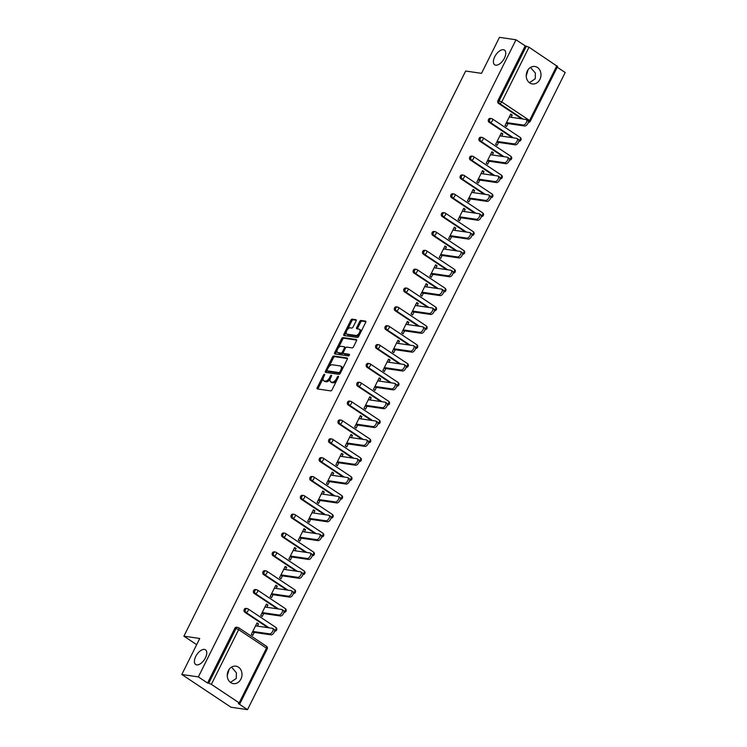 <?xml version="1.0" encoding="UTF-8"?>
<svg xmlns="http://www.w3.org/2000/svg" width="747" height="747" viewBox="0 0 747 747"><rect width="100%" height="100%" fill="white"/><g stroke="black" fill="none" stroke-linecap="round" stroke-linejoin="round"><path stroke-width="1.12" d="M530.491 67.445L535.356 73.038L535.291 78.724L529.455 82.73M495.719 65.185A8.824 4.547 -56.3 0 0 503.917 59.078A8.824 4.547 -56.3 0 0 504.468 50.114A8.824 4.547 -56.3 0 0 503.431 49.722A8.824 4.547 -56.3 0 0 495.233 55.829A8.824 4.547 -56.3 0 0 494.682 64.802A8.824 4.547 -56.3 0 0 495.719 65.185M231.505 667.127L236.36 672.72L236.304 678.416L230.459 682.413M196.732 664.877A8.824 4.547 -56.3 0 0 204.921 658.77A8.824 4.547 -56.3 0 0 205.472 649.797A8.824 4.547 -56.3 0 0 204.435 649.414A8.824 4.547 -56.3 0 0 196.246 655.521A8.824 4.547 -56.3 0 0 195.695 664.485A8.824 4.547 -56.3 0 0 196.732 664.877M324.45 374.284A0.943 0.486 -56.3 0 0 323.516 375.041L317.232 387.637A1.354 0.7 -56.3 0 0 317.223 388.879A1.354 0.7 -56.3 0 0 317.382 388.935L330.725 390.886A1.354 0.7 -56.3 0 0 332.06 389.813L338.344 377.207A0.943 0.486 -56.3 0 0 337.308 377.058L336.495 378.692A4.333 2.232 -56.3 0 1 332.228 382.137L331.117 381.969A4.333 2.232 -56.3 0 1 330.604 381.782A4.333 2.232 -56.3 0 1 330.632 377.833L331.453 376.199A0.943 0.486 -56.3 0 0 330.407 376.049L329.595 377.683A4.333 2.232 -56.3 0 1 325.337 381.129L324.226 380.961A4.333 2.232 -56.3 0 1 323.712 380.774A4.333 2.232 -56.3 0 1 323.74 376.824L324.553 375.19A0.943 0.486 -56.3 0 0 324.45 374.284M228.321 670.703A8.824 7.349 98.3 0 0 233.335 683.626A8.824 7.349 98.3 0 0 240.907 679.088A8.824 7.349 98.3 0 0 235.893 666.165A8.824 7.349 98.3 0 0 228.321 670.703M527.307 71.021A8.824 7.349 98.3 0 0 532.331 83.944A8.824 7.349 98.3 0 0 539.904 79.406A8.824 7.349 98.3 0 0 534.88 66.483A8.824 7.349 98.3 0 0 527.307 71.021M356.076 320.995A1.354 0.7 -56.3 0 0 356.086 319.753A1.354 0.7 -56.3 0 0 355.927 319.697L352.182 319.146A1.354 0.7 -56.3 0 0 350.847 320.23L343.872 334.217A1.354 0.7 -56.3 0 0 343.863 335.45A1.354 0.7 -56.3 0 0 344.022 335.515L357.365 337.467A1.354 0.7 -56.3 0 0 358.691 336.393L365.675 322.396A1.354 0.7 -56.3 0 0 365.685 321.163A1.354 0.7 -56.3 0 0 365.526 321.098L360.997 320.444A1.354 0.7 -56.3 0 0 359.671 321.518L356.683 327.503A1.354 0.7 -56.3 0 0 356.674 328.745A1.354 0.7 -56.3 0 0 356.833 328.801L359.074 329.128A3.623 1.867 -56.3 0 1 359.494 329.287A3.623 1.867 -56.3 0 1 359.27 332.966A3.623 1.867 -56.3 0 1 355.908 335.468L347.131 334.189A3.623 1.867 -56.3 0 1 346.701 334.03A3.623 1.867 -56.3 0 1 346.925 330.351A3.623 1.867 -56.3 0 1 350.287 327.84L351.753 328.054A1.354 0.7 -56.3 0 0 353.088 326.981L356.076 320.995M239.199 702.89L266.483 648.163L238.648 629.628L211.364 684.355L239.199 702.89L239.918 703.646L238.33 703.525L247.528 709.65L230.991 707.232L181.81 674.485L199.757 638.48L183.902 636.164L465.661 71.03L481.526 73.346L499.472 37.35L516.009 39.768L198.347 676.903L207.545 683.029L208.749 683.206L236.033 628.479L234.829 628.302L207.545 683.029M181.81 674.485L198.347 676.903M333.788 356.03A1.354 0.7 -56.3 0 0 332.462 357.103L325.487 371.1A1.354 0.7 -56.3 0 0 325.477 372.333A1.354 0.7 -56.3 0 0 325.636 372.389L338.979 374.34A1.354 0.7 -56.3 0 0 340.305 373.267L347.28 359.279A1.354 0.7 -56.3 0 0 347.29 358.037A1.354 0.7 -56.3 0 0 347.131 357.981L333.788 356.03L334.777 356.683A1.354 0.7 -56.3 0 0 333.442 357.757L328.941 366.786M334.675 352.659L341.65 338.662A1.354 0.7 -56.3 0 1 342.985 337.588L356.328 339.54A1.354 0.7 -56.3 0 1 356.487 339.605A1.354 0.7 -56.3 0 1 356.478 340.837L353.49 346.823A1.354 0.7 -56.3 0 1 352.164 347.906L346.748 347.112A1.354 0.7 -56.3 0 0 345.413 348.186L343.433 352.164A1.354 0.7 -56.3 0 0 343.424 353.396A1.354 0.7 -56.3 0 0 343.583 353.452L349.222 354.274A0.943 0.486 -56.3 0 1 348.391 355.936L334.824 353.957A1.354 0.7 -56.3 0 1 334.665 353.891A1.354 0.7 -56.3 0 1 334.675 352.659L335.664 353.312L337.121 350.39M183.902 636.164L196.676 644.67M211.364 684.355L208.749 683.206M516.009 39.768L525.206 45.894L529.025 47.22L557.579 66.511L530.295 121.238L529.576 120.482L556.86 65.755M557.225 67.211L565.19 72.515L247.528 709.65M254.269 632.401L252.794 635.361L251.319 634.38L257.043 622.895L258.518 623.885L256.688 623.614M257.398 626.126L258.518 623.885M521.658 118.838L498.492 103.413A2.064 1.718 -81.7 0 1 497.922 100.621L499.127 100.798L526.411 46.071M525.206 45.894L497.922 100.621M234.829 628.302A2.064 1.718 -81.7 0 1 236.603 627.237L237.807 627.415A2.064 1.718 -81.7 0 1 238.414 627.648A2.064 1.064 -56.3 0 1 238.657 627.741A2.064 2.064 0 0 0 237.807 627.415A2.064 1.718 -81.7 0 0 236.033 628.479L238.648 629.628A2.064 1.064 -56.3 0 0 238.657 627.741L266.492 646.276A2.064 1.064 -56.3 0 0 266.249 646.183M489.098 122.256A2.064 1.718 -81.7 0 1 490.303 118.399L491.507 118.577A2.064 1.718 -81.7 0 1 492.114 118.81A2.064 1.064 -56.3 0 1 492.357 118.904A2.064 2.064 0 0 0 491.507 118.577A2.064 1.718 -81.7 0 0 489.733 119.641A2.064 1.718 98.3 0 0 490.303 122.433L489.098 122.256L512.255 137.681M479.705 141.108A2.064 1.718 -81.7 0 1 480.9 137.252L482.114 137.42A2.064 1.718 -81.7 0 1 482.721 137.663A2.064 1.064 -56.3 0 1 482.964 137.747A2.064 2.064 0 0 0 482.114 137.42A2.064 1.718 -81.7 0 0 480.34 138.484A2.064 1.718 98.3 0 0 480.909 141.286L479.705 141.108L502.862 156.525M470.302 159.951A2.064 1.718 -81.7 0 1 471.506 156.095L472.72 156.272A2.064 1.718 -81.7 0 1 473.318 156.506A2.064 1.064 -56.3 0 1 473.561 156.599A2.064 2.064 0 0 0 472.72 156.272A2.064 1.718 -81.7 0 0 470.946 157.337A2.064 1.718 98.3 0 0 471.516 160.129L470.302 159.951L493.468 175.377M460.908 178.794A2.064 1.718 -81.7 0 1 462.113 174.938L463.317 175.115A2.064 1.718 -81.7 0 1 463.924 175.349A2.064 1.064 -56.3 0 1 464.167 175.442A2.064 2.064 0 0 0 463.317 175.115A2.064 1.718 -81.7 0 0 461.543 176.18A2.064 1.718 98.3 0 0 462.113 178.972L460.908 178.794L484.075 194.22M451.515 197.647A2.064 1.718 -81.7 0 1 452.719 193.781L453.924 193.959A2.064 1.718 -81.7 0 1 454.531 194.192A2.064 1.064 -56.3 0 1 454.774 194.285A2.064 2.064 0 0 0 453.924 193.959A2.064 1.718 -81.7 0 0 452.15 195.023A2.064 1.718 98.3 0 0 452.719 197.824L451.515 197.647L474.672 213.063M442.121 216.49A2.064 1.718 -81.7 0 1 443.316 212.634L444.53 212.811A2.064 1.718 -81.7 0 1 445.128 213.044A2.064 1.064 -56.3 0 1 445.371 213.128A2.064 2.064 0 0 0 444.53 212.811A2.064 1.718 -81.7 0 0 442.756 213.875A2.064 1.718 98.3 0 0 443.326 216.667L442.121 216.49L465.278 231.906M432.718 235.333A2.064 1.718 -81.7 0 1 433.923 231.477L435.127 231.654A2.064 1.718 -81.7 0 1 435.734 231.887A2.064 1.064 -56.3 0 1 435.977 231.981A2.064 2.064 0 0 0 435.127 231.654A2.064 1.718 -81.7 0 0 433.353 232.719A2.064 1.718 98.3 0 0 433.932 235.51L432.718 235.333L455.885 250.759M423.325 254.176A2.064 1.718 -81.7 0 1 424.529 250.32L425.734 250.497A2.064 1.718 -81.7 0 1 426.341 250.731A2.064 1.064 -56.3 0 1 426.584 250.824A2.064 2.064 0 0 0 425.734 250.497A2.064 1.718 -81.7 0 0 423.96 251.562A2.064 1.718 98.3 0 0 424.529 254.353L423.325 254.176L446.491 269.602M413.931 273.028A2.064 1.718 -81.7 0 1 415.127 269.172L416.34 269.35A2.064 1.718 -81.7 0 1 416.947 269.583A2.064 1.064 -56.3 0 1 417.19 269.667A2.064 2.064 0 0 0 416.34 269.35A2.064 1.718 -81.7 0 0 414.566 270.405A2.064 1.718 98.3 0 0 415.136 273.206L413.931 273.028L437.088 288.445M404.529 291.872A2.064 1.718 -81.7 0 1 405.733 288.015L406.947 288.193A2.064 1.718 -81.7 0 1 407.545 288.426A2.064 1.064 -56.3 0 1 407.787 288.519A2.064 2.064 0 0 0 406.947 288.193A2.064 1.718 -81.7 0 0 405.173 289.257A2.064 1.718 98.3 0 0 405.742 292.049L404.529 291.872L427.695 307.297M395.135 310.715A2.064 1.718 -81.7 0 1 396.34 306.858L397.544 307.036A2.064 1.718 -81.7 0 1 398.151 307.269A2.064 1.064 -56.3 0 1 398.394 307.362A2.064 2.064 0 0 0 397.544 307.036A2.064 1.718 -81.7 0 0 395.77 308.1A2.064 1.718 98.3 0 0 396.34 310.892L395.135 310.715L418.301 326.14M385.741 329.567A2.064 1.718 -81.7 0 1 386.946 325.701L388.151 325.879A2.064 1.718 -81.7 0 1 388.757 326.112A2.064 1.064 -56.3 0 1 389 326.206A2.064 2.064 0 0 0 388.151 325.879A2.064 1.718 -81.7 0 0 386.376 326.943A2.064 1.718 98.3 0 0 386.946 329.744L385.741 329.567L408.898 344.983M376.348 348.41A2.064 1.718 -81.7 0 1 377.543 344.554L378.757 344.731A2.064 1.718 -81.7 0 1 379.355 344.965A2.064 1.064 -56.3 0 1 379.597 345.049A2.064 2.064 0 0 0 378.757 344.731A2.064 1.718 -81.7 0 0 376.983 345.796A2.064 1.718 98.3 0 0 377.552 348.588L376.348 348.41L399.505 363.836M366.945 367.253A2.064 1.718 -81.7 0 1 368.15 363.397L369.354 363.574A2.064 1.718 -81.7 0 1 369.961 363.808A2.064 1.064 -56.3 0 1 370.204 363.901A2.064 2.064 0 0 0 369.354 363.574A2.064 1.718 -81.7 0 0 367.58 364.639A2.064 1.718 98.3 0 0 368.159 367.431L366.945 367.253L390.111 382.679M357.552 386.106A2.064 1.718 -81.7 0 1 358.756 382.24L359.961 382.417A2.064 1.718 -81.7 0 1 360.568 382.651A2.064 1.064 -56.3 0 1 360.81 382.744A2.064 2.064 0 0 0 359.961 382.417A2.064 1.718 -81.7 0 0 358.187 383.482A2.064 1.718 98.3 0 0 358.756 386.274L357.552 386.106L380.718 401.522M348.158 404.949A2.064 1.718 -81.7 0 1 349.363 401.092L350.567 401.27A2.064 1.718 -81.7 0 1 351.174 401.503A2.064 1.064 -56.3 0 1 351.417 401.587A2.064 2.064 0 0 0 350.567 401.27A2.064 1.718 -81.7 0 0 348.793 402.334A2.064 1.718 98.3 0 0 349.363 405.126L348.158 404.949L371.315 420.365M338.755 423.792A2.064 1.718 -81.7 0 1 339.96 419.935L341.174 420.113A2.064 1.718 -81.7 0 1 341.771 420.346A2.064 1.064 -56.3 0 1 342.014 420.44A2.064 2.064 0 0 0 341.174 420.113A2.064 1.718 -81.7 0 0 339.399 421.177A2.064 1.718 98.3 0 0 339.969 423.969L338.755 423.792L361.922 439.217M329.362 442.635A2.064 1.718 -81.7 0 1 330.566 438.778L331.771 438.956A2.064 1.718 -81.7 0 1 332.378 439.189A2.064 1.064 -56.3 0 1 332.62 439.283A2.064 2.064 0 0 0 331.771 438.956A2.064 1.718 -81.7 0 0 329.997 440.02A2.064 1.718 98.3 0 0 330.566 442.812L329.362 442.635L352.528 458.06M319.968 461.487A2.064 1.718 -81.7 0 1 321.173 457.631L322.377 457.799A2.064 1.718 -81.7 0 1 322.984 458.042A2.064 1.064 -56.3 0 1 323.227 458.126A2.064 2.064 0 0 0 322.377 457.799A2.064 1.718 -81.7 0 0 320.603 458.863A2.064 1.718 98.3 0 0 321.173 461.665L319.968 461.487L343.125 476.903M310.575 480.33A2.064 1.718 -81.7 0 1 311.77 476.474L312.984 476.651A2.064 1.718 -81.7 0 1 313.581 476.885A2.064 1.064 -56.3 0 1 313.824 476.978A2.064 2.064 0 0 0 312.984 476.651A2.064 1.718 -81.7 0 0 311.21 477.716A2.064 1.718 98.3 0 0 311.779 480.508L310.575 480.33L333.732 495.756M301.172 499.173A2.064 1.718 -81.7 0 1 302.376 495.317L303.581 495.494A2.064 1.718 -81.7 0 1 304.188 495.728A2.064 1.064 -56.3 0 1 304.431 495.821A2.064 2.064 0 0 0 303.581 495.494A2.064 1.718 -81.7 0 0 301.807 496.559A2.064 1.718 98.3 0 0 302.386 499.351L301.172 499.173L324.338 514.599M291.778 518.026A2.064 1.718 -81.7 0 1 292.983 514.16L294.187 514.338A2.064 1.718 -81.7 0 1 294.794 514.571A2.064 1.064 -56.3 0 1 295.037 514.664A2.064 2.064 0 0 0 294.187 514.338A2.064 1.718 -81.7 0 0 292.413 515.402A2.064 1.718 98.3 0 0 292.983 518.203L291.778 518.026L314.945 533.442M282.385 536.869A2.064 1.718 -81.7 0 1 283.589 533.013L284.794 533.19A2.064 1.718 -81.7 0 1 285.401 533.423A2.064 1.064 -56.3 0 1 285.643 533.507A2.064 2.064 0 0 0 284.794 533.19A2.064 1.718 -81.7 0 0 283.02 534.254A2.064 1.718 98.3 0 0 283.589 537.046L282.385 536.869L305.542 552.285M272.982 555.712A2.064 1.718 -81.7 0 1 274.186 551.856L275.4 552.033A2.064 1.718 -81.7 0 1 275.998 552.266A2.064 1.064 -56.3 0 1 276.241 552.36A2.064 2.064 0 0 0 275.4 552.033A2.064 1.718 -81.7 0 0 273.626 553.097A2.064 1.718 98.3 0 0 274.196 555.889L272.982 555.712L296.148 571.138M263.588 574.564A2.064 1.718 -81.7 0 1 264.793 570.699L265.997 570.876A2.064 1.718 -81.7 0 1 266.604 571.11A2.064 1.064 -56.3 0 1 266.847 571.203A2.064 2.064 0 0 0 265.997 570.876A2.064 1.718 -81.7 0 0 264.223 571.941A2.064 1.718 98.3 0 0 264.793 574.732L263.588 574.564L286.755 589.981M254.195 593.407A2.064 1.718 -81.7 0 1 255.399 589.551L256.604 589.728A2.064 1.718 -81.7 0 1 257.211 589.962A2.064 1.064 -56.3 0 1 257.454 590.046A2.064 2.064 0 0 0 256.604 589.728A2.064 1.718 -81.7 0 0 254.83 590.784A2.064 1.718 98.3 0 0 255.399 593.585L254.195 593.407L277.352 608.824M244.801 612.251A2.064 1.718 -81.7 0 1 245.996 608.394L247.21 608.572A2.064 1.718 -81.7 0 1 247.808 608.805A2.064 1.064 -56.3 0 1 248.051 608.898A2.064 2.064 0 0 0 247.21 608.572A2.064 1.718 -81.7 0 0 245.436 609.636A2.064 1.718 98.3 0 0 246.006 612.428L244.801 612.251L267.958 627.676M266.8 607.283L267.912 605.033L266.436 604.052L260.722 615.528L262.197 616.508L263.672 613.548M276.194 588.44L277.314 586.19L275.839 585.209L270.115 596.685L271.591 597.665L273.066 594.705M285.587 569.587L286.708 567.346L285.233 566.366L279.509 577.842L280.984 578.822L282.459 575.862M294.981 550.744L296.101 548.494L294.626 547.514L288.902 558.989L290.378 559.979L291.853 557.019M304.384 531.901L305.504 529.651L304.029 528.671L298.305 540.146L299.78 541.127L301.256 538.167M313.777 513.049L314.898 510.808L313.423 509.827L307.699 521.303L309.174 522.284L310.649 519.324M323.171 494.206L324.291 491.965L322.816 490.975L317.092 502.451L318.567 503.441L320.043 500.481M332.564 475.363L333.685 473.112L332.21 472.132L326.495 483.608L327.97 484.588L329.446 481.628M341.967 456.51L343.088 454.269L341.612 453.289L335.889 464.765L337.364 465.745L338.839 462.785M351.361 437.667L352.481 435.426L351.006 434.446L345.282 445.922L346.757 446.902L348.233 443.942M360.754 418.824L361.875 416.574L360.399 415.593L354.676 427.069L356.151 428.059L357.626 425.099M370.157 399.981L371.278 397.731L369.802 396.75L364.078 408.226L365.554 409.207L367.029 406.247M379.551 381.129L380.671 378.888L379.196 377.907L373.472 389.383L374.947 390.364L376.423 387.404M388.944 362.286L390.065 360.045L388.589 359.055L382.866 370.531L384.341 371.52L385.816 368.56M398.338 343.443L399.458 341.192L397.983 340.212L392.268 351.688L393.744 352.668L395.219 349.708M407.741 324.59L408.861 322.349L407.386 321.369L401.662 332.845L403.137 333.825L404.613 330.865M417.134 305.747L418.255 303.506L416.779 302.516L411.055 314.001L412.531 314.982L414.006 312.022M426.528 286.904L427.648 284.654L426.173 283.673L420.449 295.149L421.924 296.129L423.4 293.169M435.931 268.061L437.051 265.811L435.576 264.83L429.852 276.306L431.327 277.286L432.802 274.326M445.324 249.209L446.445 246.968L444.969 245.987L439.245 257.463L440.721 258.443L442.196 255.483M454.718 230.365L455.838 228.115L454.363 227.135L448.639 238.61L450.114 239.6L451.59 236.64M464.111 211.522L465.232 209.272L463.756 208.292L458.042 219.767L459.517 220.748L460.992 217.788M473.514 192.67L474.634 190.429L473.159 189.449L467.435 200.924L468.911 201.905L470.386 198.945M482.907 173.827L484.028 171.586L482.553 170.596L476.829 182.072L478.304 183.062L479.779 180.102M492.301 154.984L493.422 152.733L491.946 151.753L486.222 163.229L487.698 164.209L489.173 161.249M501.704 136.131L502.824 133.89L501.349 132.91L495.625 144.386L497.1 145.366L498.576 142.406M511.097 117.288L512.218 115.047L510.743 114.058L505.019 125.543L506.494 126.523L507.969 123.563M267.912 605.033L266.081 604.771M277.314 586.19L275.484 585.919M286.708 567.346L284.878 567.076M296.101 548.494L294.271 548.233M305.504 529.651L303.665 529.38M314.898 510.808L313.068 510.537M324.291 491.965L322.461 491.694M333.685 473.112L331.855 472.851M343.088 454.269L341.258 453.999M352.481 435.426L350.651 435.156M361.875 416.574L360.045 416.312M371.278 397.731L369.438 397.46M380.671 378.888L378.841 378.617M390.065 360.045L388.235 359.774M399.458 341.192L397.628 340.931M408.861 322.349L407.031 322.078M418.255 303.506L416.424 303.235M427.648 284.654L425.818 284.392M437.051 265.811L435.212 265.54M446.445 246.968L444.614 246.697M455.838 228.115L454.008 227.854M465.232 209.272L463.401 209.001M474.634 190.429L472.804 190.158M484.028 171.586L482.198 171.315M493.422 152.733L491.591 152.472M502.824 133.89L500.985 133.62M512.218 115.047L510.388 114.777M227.237 675.708L229.152 669.331M526.233 76.026L528.138 69.648M323.712 380.774L324.702 381.428A4.333 2.232 -56.3 0 0 325.206 381.624L324.226 380.961M330.146 379.102A4.333 2.232 -56.3 0 1 326.318 381.782L325.206 381.624M330.604 381.782L331.593 382.436A4.333 2.232 -56.3 0 0 332.098 382.632L331.117 381.969M336.561 380.783A4.333 2.232 -56.3 0 1 333.209 382.791L332.098 382.632M323.199 378.309L318.222 388.291A1.354 0.7 -56.3 0 0 318.017 389.028M347.495 358.541L334.777 356.683M327.037 370.605L326.467 371.754A1.354 0.7 -56.3 0 0 326.262 372.482M327.167 369.942A0.943 0.486 -56.3 0 0 327.279 370.848L338.989 372.566A0.943 0.486 -56.3 0 0 339.922 371.81L340.781 370.092A4.333 2.232 -56.3 0 0 340.809 366.142A4.333 2.232 -56.3 0 0 340.296 365.946L332.294 364.779A4.333 2.232 -56.3 0 0 328.026 368.224L327.167 369.942M328.064 371.38A0.943 0.486 -56.3 0 0 328.26 371.502L327.279 370.848M340.408 373.07A0.943 0.486 -56.3 0 1 339.969 373.22L328.26 371.502M342.303 369.261A4.333 2.232 -56.3 0 0 341.79 366.796L340.809 366.142M338.316 347.999L342.64 339.325L341.65 338.662M356.683 340.109L343.965 338.242A1.354 0.7 -56.3 0 0 342.64 339.325M344.292 353.929A1.354 0.7 -56.3 0 0 344.414 354.05A1.354 0.7 -56.3 0 0 344.572 354.106L349.447 354.825M341.136 346.291A3.623 1.867 -56.3 0 0 337.775 348.793A3.623 1.867 -56.3 0 0 337.551 352.472A3.623 1.867 -56.3 0 0 337.971 352.631L341.062 353.088A1.354 0.7 -56.3 0 0 342.397 352.005L344.376 348.037A1.354 0.7 -56.3 0 0 344.386 346.804A1.354 0.7 -56.3 0 0 344.227 346.739L341.136 346.291M337.551 352.472L338.531 353.126A3.623 1.867 -56.3 0 0 338.951 353.284L337.971 352.631M343.228 352.929A1.354 0.7 -56.3 0 1 342.051 353.742L338.951 353.284M345.572 347.925A1.354 0.7 -56.3 0 0 345.375 347.458A1.354 0.7 -56.3 0 0 345.217 347.392M335.664 353.312A1.354 0.7 -56.3 0 0 335.45 354.041M346.701 334.03L347.682 334.684A3.623 1.867 -56.3 0 0 348.111 334.843L347.131 334.189M359.615 334.553A3.623 1.867 -56.3 0 1 356.898 336.131L348.111 334.843M360.941 331.883A3.623 1.867 -56.3 0 0 360.484 329.941L359.494 329.287M365.881 321.668L361.987 321.098A1.354 0.7 -56.3 0 0 360.652 322.172L357.664 328.157A1.354 0.7 -56.3 0 0 357.458 328.895M346.244 332.088L344.853 334.871A1.354 0.7 -56.3 0 0 344.647 335.608M356.282 320.258L353.163 319.8A1.354 0.7 -56.3 0 0 351.828 320.883L347.57 329.418M273.804 629.291A3.175 1.634 123.7 0 1 274.177 629.432A3.175 1.634 123.7 0 1 273.981 632.662A3.175 1.634 123.7 0 1 271.04 634.857L252.439 632.13M271.04 634.857L269.564 633.867A3.175 1.634 -56.3 0 0 272.506 631.673A3.175 1.634 -56.3 0 0 272.702 628.451A3.175 1.634 -56.3 0 0 272.328 628.311L255.567 625.855M269.564 633.867L252.794 631.42M283.206 610.448A3.175 1.634 123.7 0 1 283.58 610.588A3.175 1.634 123.7 0 1 283.374 613.81A3.175 1.634 123.7 0 1 280.433 616.004L261.833 613.287M280.433 616.004L278.958 615.024A3.175 1.634 -56.3 0 0 281.899 612.829A3.175 1.634 -56.3 0 0 282.105 609.608A3.175 1.634 -56.3 0 0 281.731 609.468L264.961 607.012M278.958 615.024L262.197 612.568M292.6 591.605A3.175 1.634 123.7 0 1 292.973 591.745A3.175 1.634 123.7 0 1 292.777 594.967A3.175 1.634 123.7 0 1 289.827 597.161L271.236 594.435M289.827 597.161L288.351 596.181A3.175 1.634 -56.3 0 0 291.302 593.986A3.175 1.634 -56.3 0 0 291.498 590.765A3.175 1.634 -56.3 0 0 291.125 590.625L274.364 588.169M288.351 596.181L271.591 593.725M301.993 572.762A3.175 1.634 123.7 0 1 302.367 572.893A3.175 1.634 123.7 0 1 302.171 576.124A3.175 1.634 123.7 0 1 299.23 578.318L280.629 575.592M299.23 578.318L297.754 577.328A3.175 1.634 -56.3 0 0 300.696 575.134A3.175 1.634 -56.3 0 0 300.892 571.913A3.175 1.634 -56.3 0 0 300.518 571.772L283.757 569.326M297.754 577.328L280.984 574.882M311.396 553.91A3.175 1.634 123.7 0 1 311.76 554.05A3.175 1.634 123.7 0 1 311.564 557.271A3.175 1.634 123.7 0 1 308.623 559.466L290.023 556.748M308.623 559.466L307.148 558.485A3.175 1.634 -56.3 0 0 310.089 556.291A3.175 1.634 -56.3 0 0 310.285 553.069A3.175 1.634 -56.3 0 0 309.921 552.929L293.151 550.474M307.148 558.485L290.378 556.029M320.79 535.067A3.175 1.634 123.7 0 1 321.163 535.207A3.175 1.634 123.7 0 1 320.967 538.428A3.175 1.634 123.7 0 1 318.017 540.623L299.426 537.905M318.017 540.623L316.541 539.642A3.175 1.634 -56.3 0 0 319.483 537.448A3.175 1.634 -56.3 0 0 319.688 534.226A3.175 1.634 -56.3 0 0 319.314 534.086L302.544 531.631M316.541 539.642L299.78 537.186M330.183 516.224A3.175 1.634 123.7 0 1 330.557 516.364A3.175 1.634 123.7 0 1 330.361 519.585A3.175 1.634 123.7 0 1 327.41 521.779L308.819 519.053M327.41 521.779L325.935 520.799A3.175 1.634 -56.3 0 0 328.885 518.605A3.175 1.634 -56.3 0 0 329.082 515.374A3.175 1.634 -56.3 0 0 328.708 515.234L311.947 512.787M325.935 520.799L309.174 518.343M339.577 497.371A3.175 1.634 123.7 0 1 339.95 497.511A3.175 1.634 123.7 0 1 339.754 500.733A3.175 1.634 123.7 0 1 336.813 502.936L318.213 500.21M336.813 502.936L335.338 501.947A3.175 1.634 -56.3 0 0 338.279 499.752A3.175 1.634 -56.3 0 0 338.475 496.531A3.175 1.634 -56.3 0 0 338.102 496.391L321.341 493.935M335.338 501.947L318.567 499.5M348.98 478.528A3.175 1.634 123.7 0 1 349.353 478.668A3.175 1.634 123.7 0 1 349.148 481.89A3.175 1.634 123.7 0 1 346.206 484.084L327.606 481.367M346.206 484.084L344.731 483.104A3.175 1.634 -56.3 0 0 347.672 480.909A3.175 1.634 -56.3 0 0 347.878 477.688A3.175 1.634 -56.3 0 0 347.504 477.548L330.734 475.092M344.731 483.104L327.97 480.648M358.373 459.685A3.175 1.634 123.7 0 1 358.747 459.825A3.175 1.634 123.7 0 1 358.551 463.047A3.175 1.634 123.7 0 1 355.6 465.241L337.009 462.514M355.6 465.241L354.125 464.26A3.175 1.634 -56.3 0 0 357.075 462.066A3.175 1.634 -56.3 0 0 357.271 458.835A3.175 1.634 -56.3 0 0 356.898 458.705L340.137 456.249M354.125 464.26L337.364 461.805M367.767 440.833A3.175 1.634 123.7 0 1 368.14 440.973A3.175 1.634 123.7 0 1 367.944 444.204A3.175 1.634 123.7 0 1 365.003 446.398L346.403 443.671M365.003 446.398L363.528 445.408A3.175 1.634 -56.3 0 0 366.469 443.214A3.175 1.634 -56.3 0 0 366.665 439.992A3.175 1.634 -56.3 0 0 366.291 439.852L349.531 437.397M363.528 445.408L346.757 442.962M377.17 421.99A3.175 1.634 123.7 0 1 377.534 422.13A3.175 1.634 123.7 0 1 377.338 425.351A3.175 1.634 123.7 0 1 374.396 427.545L355.796 424.828M374.396 427.545L372.921 426.565A3.175 1.634 -56.3 0 0 375.862 424.371A3.175 1.634 -56.3 0 0 376.058 421.149A3.175 1.634 -56.3 0 0 375.694 421.009L358.924 418.553M372.921 426.565L356.151 424.109M386.563 403.147A3.175 1.634 123.7 0 1 386.937 403.287A3.175 1.634 123.7 0 1 386.741 406.508A3.175 1.634 123.7 0 1 383.79 408.702L365.199 405.985M383.79 408.702L382.315 407.722A3.175 1.634 -56.3 0 0 385.256 405.528A3.175 1.634 -56.3 0 0 385.461 402.306A3.175 1.634 -56.3 0 0 385.088 402.166L368.318 399.71M382.315 407.722L365.554 405.266M395.957 384.303A3.175 1.634 123.7 0 1 396.33 384.444A3.175 1.634 123.7 0 1 396.134 387.665A3.175 1.634 123.7 0 1 393.183 389.859L374.592 387.133M393.183 389.859L391.708 388.879A3.175 1.634 -56.3 0 0 394.659 386.675A3.175 1.634 -56.3 0 0 394.855 383.454A3.175 1.634 -56.3 0 0 394.481 383.314L377.721 380.867M391.708 388.879L374.947 386.423M405.35 365.451A3.175 1.634 123.7 0 1 405.724 365.591A3.175 1.634 123.7 0 1 405.528 368.813A3.175 1.634 123.7 0 1 402.586 371.007L383.986 368.29M402.586 371.007L401.111 370.026A3.175 1.634 -56.3 0 0 404.052 367.832A3.175 1.634 -56.3 0 0 404.248 364.611A3.175 1.634 -56.3 0 0 403.875 364.471L387.114 362.015M401.111 370.026L384.341 367.571M414.753 346.608A3.175 1.634 123.7 0 1 415.127 346.748A3.175 1.634 123.7 0 1 414.921 349.969A3.175 1.634 123.7 0 1 411.98 352.164L393.38 349.447M411.98 352.164L410.505 351.183A3.175 1.634 -56.3 0 0 413.446 348.989A3.175 1.634 -56.3 0 0 413.651 345.768A3.175 1.634 -56.3 0 0 413.278 345.628L396.508 343.172M410.505 351.183L393.744 348.728M424.147 327.765A3.175 1.634 123.7 0 1 424.52 327.905A3.175 1.634 123.7 0 1 424.324 331.126A3.175 1.634 123.7 0 1 421.373 333.321L402.782 330.594M421.373 333.321L419.898 332.34A3.175 1.634 -56.3 0 0 422.849 330.146A3.175 1.634 -56.3 0 0 423.045 326.915A3.175 1.634 -56.3 0 0 422.671 326.784L405.91 324.329M419.898 332.34L403.137 329.885M433.54 308.913A3.175 1.634 123.7 0 1 433.914 309.053A3.175 1.634 123.7 0 1 433.718 312.283A3.175 1.634 123.7 0 1 430.776 314.478L412.176 311.751M430.776 314.478L429.301 313.488A3.175 1.634 -56.3 0 0 432.242 311.294A3.175 1.634 -56.3 0 0 432.438 308.072A3.175 1.634 -56.3 0 0 432.065 307.932L415.304 305.476M429.301 313.488L412.531 311.041M442.943 290.069A3.175 1.634 123.7 0 1 443.307 290.209A3.175 1.634 123.7 0 1 443.111 293.431A3.175 1.634 123.7 0 1 440.17 295.625L421.569 292.908M440.17 295.625L438.694 294.645A3.175 1.634 -56.3 0 0 441.636 292.45A3.175 1.634 -56.3 0 0 441.832 289.229A3.175 1.634 -56.3 0 0 441.468 289.089L424.698 286.633M438.694 294.645L421.924 292.189M452.337 271.226A3.175 1.634 123.7 0 1 452.71 271.366A3.175 1.634 123.7 0 1 452.505 274.588A3.175 1.634 123.7 0 1 449.563 276.782L430.972 274.056M449.563 276.782L448.088 275.802A3.175 1.634 -56.3 0 0 451.029 273.607A3.175 1.634 -56.3 0 0 451.235 270.386A3.175 1.634 -56.3 0 0 450.861 270.246L434.091 267.79M448.088 275.802L431.327 273.346M461.73 252.383A3.175 1.634 123.7 0 1 462.104 252.514A3.175 1.634 123.7 0 1 461.907 255.745A3.175 1.634 123.7 0 1 458.957 257.939L440.366 255.213M458.957 257.939L457.481 256.949A3.175 1.634 -56.3 0 0 460.432 254.755A3.175 1.634 -56.3 0 0 460.628 251.534A3.175 1.634 -56.3 0 0 460.255 251.394L443.494 248.947M457.481 256.949L440.721 254.503M471.124 233.531A3.175 1.634 123.7 0 1 471.497 233.671A3.175 1.634 123.7 0 1 471.301 236.892A3.175 1.634 123.7 0 1 468.36 239.087L449.759 236.369M468.36 239.087L466.884 238.106A3.175 1.634 -56.3 0 0 469.826 235.912A3.175 1.634 -56.3 0 0 470.022 232.69A3.175 1.634 -56.3 0 0 469.648 232.55L452.887 230.095M466.884 238.106L450.114 235.65M480.526 214.688A3.175 1.634 123.7 0 1 480.9 214.828A3.175 1.634 123.7 0 1 480.694 218.049A3.175 1.634 123.7 0 1 477.753 220.244L459.153 217.526M477.753 220.244L476.278 219.263A3.175 1.634 -56.3 0 0 479.219 217.069A3.175 1.634 -56.3 0 0 479.425 213.847A3.175 1.634 -56.3 0 0 479.051 213.707L462.281 211.252M476.278 219.263L459.517 216.807M489.92 195.845A3.175 1.634 123.7 0 1 490.293 195.985A3.175 1.634 123.7 0 1 490.097 199.206A3.175 1.634 123.7 0 1 487.147 201.401L468.556 198.674M487.147 201.401L485.671 200.42A3.175 1.634 -56.3 0 0 488.622 198.226A3.175 1.634 -56.3 0 0 488.818 194.995A3.175 1.634 -56.3 0 0 488.445 194.855L471.684 192.409M485.671 200.42L468.911 197.964M499.313 176.992A3.175 1.634 123.7 0 1 499.687 177.132A3.175 1.634 123.7 0 1 499.491 180.354A3.175 1.634 123.7 0 1 496.55 182.548L477.949 179.831M496.55 182.548L495.074 181.568A3.175 1.634 -56.3 0 0 498.016 179.373A3.175 1.634 -56.3 0 0 498.212 176.152A3.175 1.634 -56.3 0 0 497.838 176.012L481.077 173.556M495.074 181.568L478.304 179.112M508.716 158.149A3.175 1.634 123.7 0 1 509.081 158.289A3.175 1.634 123.7 0 1 508.884 161.511A3.175 1.634 123.7 0 1 505.943 163.705L487.343 160.988M505.943 163.705L504.468 162.725A3.175 1.634 -56.3 0 0 507.409 160.53A3.175 1.634 -56.3 0 0 507.605 157.309A3.175 1.634 -56.3 0 0 507.241 157.169L490.471 154.713M504.468 162.725L487.698 160.269M518.11 139.306A3.175 1.634 123.7 0 1 518.483 139.446A3.175 1.634 123.7 0 1 518.278 142.668A3.175 1.634 123.7 0 1 515.337 144.862L496.746 142.135M515.337 144.862L513.861 143.882A3.175 1.634 -56.3 0 0 516.803 141.687A3.175 1.634 -56.3 0 0 517.008 138.456A3.175 1.634 -56.3 0 0 516.635 138.326L499.864 135.87M513.861 143.882L497.1 141.426M527.503 120.454A3.175 1.634 123.7 0 1 527.877 120.594A3.175 1.634 123.7 0 1 527.681 123.825A3.175 1.634 123.7 0 1 524.73 126.019L506.139 123.292M524.73 126.019L523.255 125.029A3.175 1.634 -56.3 0 0 526.205 122.835A3.175 1.634 -56.3 0 0 526.402 119.613A3.175 1.634 -56.3 0 0 526.028 119.473L509.267 117.018M523.255 125.029L506.494 122.583M324.357 375.601L323.516 375.041M338.139 377.618L337.308 377.058M331.248 376.609L330.407 376.049M267.202 648.919L266.483 648.163A2.064 1.064 -56.3 0 0 266.492 646.276A2.064 2.064 0 0 1 267.202 648.919L239.918 703.646M529.025 47.22L501.741 101.947L529.576 120.482A2.064 1.064 123.7 0 1 528.334 121.901M522.863 119.016L499.706 103.59A2.064 1.718 98.3 0 1 499.127 100.798L501.741 101.947A2.064 1.064 123.7 0 1 499.706 103.59L498.492 103.413M269.163 627.853L246.006 612.428A2.064 1.064 123.7 0 0 248.041 610.785A2.064 1.064 -56.3 0 0 248.051 608.898L275.895 627.433A2.064 1.064 -56.3 0 0 275.652 627.34M274.569 631.206A2.064 2.064 0 0 0 275.895 627.433A2.064 1.064 -56.3 0 1 275.876 629.319A2.064 1.064 123.7 0 1 274.635 630.739M278.566 609.001L255.399 593.585A2.064 1.064 123.7 0 0 257.435 591.932A2.064 1.064 -56.3 0 0 257.454 590.046L285.289 608.581A2.064 1.064 -56.3 0 0 285.046 608.488M287.959 590.158L264.793 574.732A2.064 1.064 123.7 0 0 266.838 573.089A2.064 1.064 -56.3 0 0 266.847 571.203L294.682 589.738A2.064 1.064 -56.3 0 0 294.439 589.644M297.353 571.315L274.196 555.889A2.064 1.064 123.7 0 0 276.231 554.246A2.064 1.064 -56.3 0 0 276.241 552.36L304.076 570.895A2.064 1.064 -56.3 0 0 303.833 570.801M306.756 552.463L283.589 537.046A2.064 1.064 123.7 0 0 285.625 535.403A2.064 1.064 -56.3 0 0 285.643 533.507L313.479 552.042A2.064 1.064 -56.3 0 0 313.236 551.958M316.149 533.619L292.983 518.203A2.064 1.064 123.7 0 0 295.018 516.551A2.064 1.064 -56.3 0 0 295.037 514.664L322.872 533.199A2.064 1.064 -56.3 0 0 322.629 533.106M325.543 514.776L302.386 499.351A2.064 1.064 123.7 0 0 304.421 497.707A2.064 1.064 -56.3 0 0 304.431 495.821L332.266 514.356A2.064 1.064 -56.3 0 0 332.023 514.263M334.936 495.933L311.779 480.508A2.064 1.064 123.7 0 0 313.815 478.864A2.064 1.064 -56.3 0 0 313.824 476.978L341.668 495.504A2.064 1.064 -56.3 0 0 341.426 495.42M344.339 477.081L321.173 461.665A2.064 1.064 123.7 0 0 323.208 460.012A2.064 1.064 -56.3 0 0 323.227 458.126L351.062 476.661A2.064 1.064 -56.3 0 0 350.819 476.567M353.733 458.238L330.566 442.812A2.064 1.064 123.7 0 0 332.611 441.169A2.064 1.064 -56.3 0 0 332.62 439.283L360.456 457.818A2.064 1.064 -56.3 0 0 360.213 457.724M363.126 439.395L339.969 423.969A2.064 1.064 123.7 0 0 342.005 422.326A2.064 1.064 -56.3 0 0 342.014 420.44L369.849 438.975A2.064 1.064 -56.3 0 0 369.606 438.881M372.529 420.542L349.363 405.126A2.064 1.064 123.7 0 0 351.398 403.473A2.064 1.064 -56.3 0 0 351.417 401.587L379.252 420.122A2.064 1.064 -56.3 0 0 379.009 420.038M381.922 401.699L358.756 386.274A2.064 1.064 123.7 0 0 360.792 384.63A2.064 1.064 -56.3 0 0 360.81 382.744L388.645 401.279A2.064 1.064 -56.3 0 0 388.403 401.186M391.316 382.856L368.159 367.431A2.064 1.064 123.7 0 0 370.195 365.787A2.064 1.064 -56.3 0 0 370.204 363.901L398.039 382.436A2.064 1.064 -56.3 0 0 397.796 382.343M400.709 364.004L377.552 348.588A2.064 1.064 123.7 0 0 379.588 346.944A2.064 1.064 -56.3 0 0 379.597 345.049L407.442 363.584A2.064 1.064 -56.3 0 0 407.199 363.5M410.112 345.161L386.946 329.744A2.064 1.064 123.7 0 0 388.982 328.092A2.064 1.064 -56.3 0 0 389 326.206L416.835 344.74A2.064 1.064 -56.3 0 0 416.593 344.647M419.506 326.318L396.34 310.892A2.064 1.064 123.7 0 0 398.384 309.249A2.064 1.064 -56.3 0 0 398.394 307.362L426.229 325.897A2.064 1.064 -56.3 0 0 425.986 325.804M428.899 307.475L405.742 292.049A2.064 1.064 123.7 0 0 407.778 290.406A2.064 1.064 -56.3 0 0 407.787 288.519L435.622 307.045A2.064 1.064 -56.3 0 0 435.38 306.961M438.302 288.622L415.136 273.206A2.064 1.064 123.7 0 0 417.171 271.553A2.064 1.064 -56.3 0 0 417.19 269.667L445.025 288.202A2.064 1.064 -56.3 0 0 444.782 288.109M447.696 269.779L424.529 254.353A2.064 1.064 123.7 0 0 426.565 252.71A2.064 1.064 -56.3 0 0 426.584 250.824L454.419 269.359A2.064 1.064 -56.3 0 0 454.176 269.265M457.089 250.936L433.932 235.51A2.064 1.064 123.7 0 0 435.968 233.867A2.064 1.064 -56.3 0 0 435.977 231.981L463.812 250.516A2.064 1.064 -56.3 0 0 463.57 250.422M466.483 232.084L443.326 216.667A2.064 1.064 123.7 0 0 445.361 215.024A2.064 1.064 -56.3 0 0 445.371 213.128L473.215 231.663A2.064 1.064 -56.3 0 0 472.972 231.579M475.886 213.24L452.719 197.824A2.064 1.064 123.7 0 0 454.755 196.172A2.064 1.064 -56.3 0 0 454.774 194.285L482.609 212.82A2.064 1.064 -56.3 0 0 482.366 212.727M485.279 194.397L462.113 178.972A2.064 1.064 123.7 0 0 464.158 177.328A2.064 1.064 -56.3 0 0 464.167 175.442L492.002 193.977A2.064 1.064 -56.3 0 0 491.759 193.884M494.673 175.554L471.516 160.129A2.064 1.064 123.7 0 0 473.551 158.485A2.064 1.064 -56.3 0 0 473.561 156.599L501.396 175.125A2.064 1.064 -56.3 0 0 501.153 175.041M504.076 156.702L480.909 141.286A2.064 1.064 123.7 0 0 482.945 139.633A2.064 1.064 -56.3 0 0 482.964 137.747L510.799 156.282A2.064 1.064 -56.3 0 0 510.556 156.188M513.469 137.859L490.303 122.433A2.064 1.064 123.7 0 0 492.338 120.79A2.064 1.064 -56.3 0 0 492.357 118.904L520.192 137.439A2.064 1.064 -56.3 0 0 519.949 137.345M283.963 612.363A2.064 2.064 0 0 0 285.289 608.581A2.064 1.064 -56.3 0 1 285.27 610.467A2.064 1.064 123.7 0 1 284.028 611.896M293.356 593.52A2.064 2.064 0 0 0 294.682 589.738A2.064 1.064 -56.3 0 1 294.673 591.624A2.064 1.064 123.7 0 1 293.431 593.053M302.75 574.676A2.064 2.064 0 0 0 304.076 570.895A2.064 1.064 -56.3 0 1 304.066 572.781A2.064 1.064 123.7 0 1 302.824 574.2M312.153 555.824A2.064 2.064 0 0 0 313.479 552.042A2.064 1.064 -56.3 0 1 313.46 553.929A2.064 1.064 123.7 0 1 312.218 555.357M321.546 536.981A2.064 2.064 0 0 0 322.872 533.199A2.064 1.064 -56.3 0 1 322.863 535.085A2.064 1.064 123.7 0 1 321.621 536.514M330.94 518.138A2.064 2.064 0 0 0 332.266 514.356A2.064 1.064 -56.3 0 1 332.256 516.242A2.064 1.064 123.7 0 1 331.014 517.662M340.343 499.285A2.064 2.064 0 0 0 341.668 495.504A2.064 1.064 -56.3 0 1 341.65 497.399A2.064 1.064 123.7 0 1 340.408 498.819M349.736 480.442A2.064 2.064 0 0 0 351.062 476.661A2.064 1.064 -56.3 0 1 351.043 478.547A2.064 1.064 123.7 0 1 349.801 479.976M359.13 461.599A2.064 2.064 0 0 0 360.456 457.818A2.064 1.064 -56.3 0 1 360.446 459.704A2.064 1.064 123.7 0 1 359.204 461.132M368.523 442.756A2.064 2.064 0 0 0 369.849 438.975A2.064 1.064 -56.3 0 1 369.84 440.861A2.064 1.064 123.7 0 1 368.598 442.28M377.926 423.904A2.064 2.064 0 0 0 379.252 420.122A2.064 1.064 -56.3 0 1 379.233 422.008A2.064 1.064 123.7 0 1 377.991 423.437M387.32 405.061A2.064 2.064 0 0 0 388.645 401.279A2.064 1.064 -56.3 0 1 388.636 403.165A2.064 1.064 123.7 0 1 387.394 404.594M396.713 386.218A2.064 2.064 0 0 0 398.039 382.436A2.064 1.064 -56.3 0 1 398.03 384.322A2.064 1.064 123.7 0 1 396.788 385.741M406.116 367.365A2.064 2.064 0 0 0 407.442 363.584A2.064 1.064 -56.3 0 1 407.423 365.47A2.064 1.064 123.7 0 1 406.181 366.898M415.509 348.522A2.064 2.064 0 0 0 416.835 344.74A2.064 1.064 -56.3 0 1 416.817 346.627A2.064 1.064 123.7 0 1 415.575 348.055M424.903 329.679A2.064 2.064 0 0 0 426.229 325.897A2.064 1.064 -56.3 0 1 426.22 327.784A2.064 1.064 123.7 0 1 424.978 329.203M434.296 310.827A2.064 2.064 0 0 0 435.622 307.045A2.064 1.064 -56.3 0 1 435.613 308.941A2.064 1.064 123.7 0 1 434.371 310.36M443.699 291.984A2.064 2.064 0 0 0 445.025 288.202A2.064 1.064 -56.3 0 1 445.007 290.088A2.064 1.064 123.7 0 1 443.765 291.517M453.093 273.141A2.064 2.064 0 0 0 454.419 269.359A2.064 1.064 -56.3 0 1 454.409 271.245A2.064 1.064 123.7 0 1 453.168 272.674M462.486 254.297A2.064 2.064 0 0 0 463.812 250.516A2.064 1.064 -56.3 0 1 463.803 252.402A2.064 1.064 123.7 0 1 462.561 253.821M471.889 235.445A2.064 2.064 0 0 0 473.215 231.663A2.064 1.064 -56.3 0 1 473.196 233.55A2.064 1.064 123.7 0 1 471.955 234.978M481.283 216.602A2.064 2.064 0 0 0 482.609 212.82A2.064 1.064 -56.3 0 1 482.59 214.706A2.064 1.064 123.7 0 1 481.348 216.135M490.676 197.759A2.064 2.064 0 0 0 492.002 193.977A2.064 1.064 -56.3 0 1 491.993 195.863A2.064 1.064 123.7 0 1 490.751 197.283M500.07 178.906A2.064 2.064 0 0 0 501.396 175.125A2.064 1.064 -56.3 0 1 501.386 177.02A2.064 1.064 123.7 0 1 500.145 178.44M509.473 160.063A2.064 2.064 0 0 0 510.799 156.282A2.064 1.064 -56.3 0 1 510.78 158.168A2.064 1.064 123.7 0 1 509.538 159.597M518.866 141.22A2.064 2.064 0 0 0 520.192 137.439A2.064 1.064 -56.3 0 1 520.183 139.325A2.064 1.064 123.7 0 1 518.941 140.753M326.318 381.782L325.337 381.129M330.445 378.243L329.595 377.683M333.209 382.791L332.228 382.137M337.327 379.243L336.495 378.692M318.222 388.291L317.232 387.637M326.467 371.754L325.487 371.1M333.442 357.757L332.462 357.103M339.969 373.22L338.989 372.566M340.753 372.37L339.922 371.81M341.612 370.652L340.781 370.092M343.965 338.242L342.985 337.588M344.572 354.106L343.583 353.452M342.051 353.742L341.062 353.088M343.275 352.593L342.397 352.005M345.217 348.588L344.376 348.037M356.898 336.131L355.908 335.468M357.664 328.157L356.683 327.503M360.652 322.172L359.671 321.518M361.987 321.098L360.997 320.444M344.853 334.871L343.872 334.217M351.828 320.883L350.847 320.23M353.163 319.8L352.182 319.146M528.26 122.368A2.064 2.064 0 0 0 530.295 121.238M328.148 371.464L327.167 370.811M344.414 354.05L343.424 353.396M345.375 347.458L344.386 346.804M272.702 628.451L274.177 629.432M282.105 609.608L283.58 610.588M291.498 590.765L292.973 591.745M300.892 571.913L302.367 572.893M310.285 553.069L311.76 554.05M319.688 534.226L321.163 535.207M329.082 515.374L330.557 516.364M338.475 496.531L339.95 497.511M347.878 477.688L349.353 478.668M357.271 458.835L358.747 459.825M366.665 439.992L368.14 440.973M376.058 421.149L377.534 422.13M385.461 402.306L386.937 403.287M394.855 383.454L396.33 384.444M404.248 364.611L405.724 365.591M413.651 345.768L415.127 346.748M423.045 326.915L424.52 327.905M432.438 308.072L433.914 309.053M441.832 289.229L443.307 290.209M451.235 270.386L452.71 271.366M460.628 251.534L462.104 252.514M470.022 232.69L471.497 233.671M479.425 213.847L480.9 214.828M488.818 194.995L490.293 195.985M498.212 176.152L499.687 177.132M507.605 157.309L509.081 158.289M517.008 138.456L518.483 139.446M526.402 119.613L527.877 120.594"/></g></svg>
